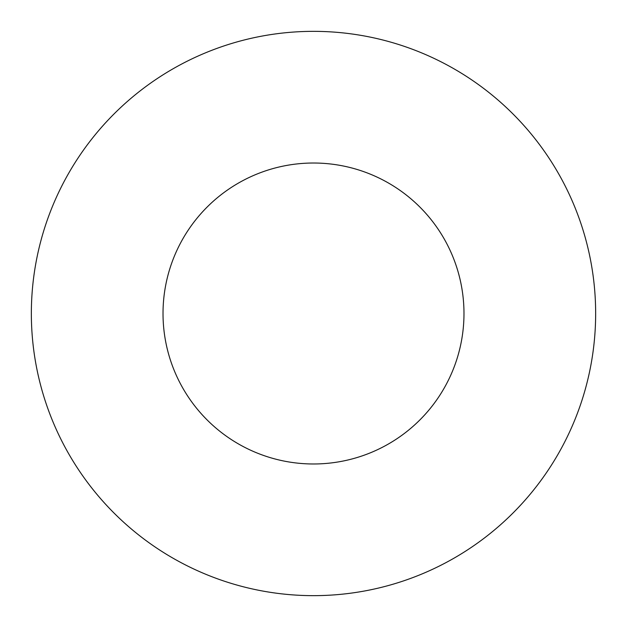 <?xml version="1.0" encoding="UTF-8"?>
<svg xmlns="http://www.w3.org/2000/svg" width="627" height="627" viewBox="0 0 627 627"><rect width="100%" height="100%" fill="white"/><g stroke="black" fill="none" stroke-linecap="round" stroke-linejoin="round"><path stroke-width="0.94" d="M463.98 313.5A150.48 150.48 0 0 0 313.5 163.02A150.48 150.48 0 0 0 163.02 313.5A150.48 150.48 0 0 0 313.5 463.98A150.48 150.48 0 0 0 463.98 313.5M595.65 313.5A282.15 282.15 0 0 0 313.5 31.35A282.15 282.15 0 0 0 31.35 313.5A282.15 282.15 0 0 0 313.5 595.65A282.15 282.15 0 0 0 595.65 313.5"/></g></svg>
